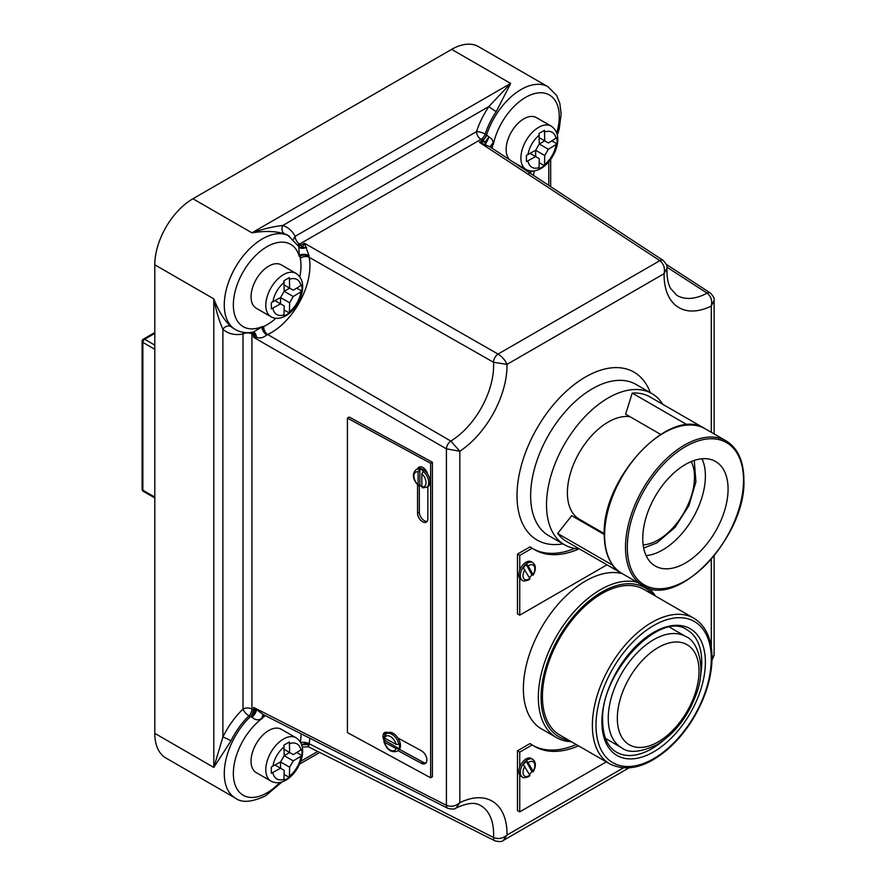 <?xml version="1.0" encoding="UTF-8"?>
<svg xmlns="http://www.w3.org/2000/svg" width="886" height="886" viewBox="0 0 886 886"><rect width="100%" height="100%" fill="white"/><g stroke="black" fill="none" stroke-linecap="round" stroke-linejoin="round"><path stroke-width="1.33" d="M652.993 594.639A86.02 49.66 120 0 0 584.694 604.806A86.02 49.66 120 0 0 541.069 697.348A86.02 49.66 120 0 0 568.901 740.286M571.359 741.704A87.947 50.779 -60 0 1 556.563 737.617A87.947 50.779 -60 0 1 538.345 697.348A87.947 50.779 -60 0 1 572.389 613.666A87.947 50.779 -60 0 1 637.244 582.301M648.419 587.994A87.947 50.779 -60 0 1 655.452 596.057M609.778 763.887L559.852 735.059A84.092 48.553 -60 0 1 542.431 696.562A84.092 48.553 -60 0 1 579.145 611.938A84.092 48.553 -60 0 1 643.945 589.412L693.871 618.24C705.821 625.682 711.879 638.861 712.045 657.777C711.79 676.793 705.998 696.252 694.657 716.165C687.735 728.037 679.617 738.315 670.292 746.998C647.899 766.977 627.731 772.603 609.778 763.887A84.092 48.553 -60 0 1 592.369 725.39A84.092 48.553 -60 0 1 629.071 640.766A84.092 48.553 -60 0 1 693.871 618.24M622.26 573.652A87.947 50.779 120 0 0 557.416 605.027A87.947 50.779 120 0 0 523.371 688.71A87.947 50.779 120 0 0 541.59 728.968L556.563 737.617M528.178 762.613L533.062 771.385A8.351 4.818 120 0 0 534.369 763.2A8.351 4.818 120 0 0 528.909 762.137A8.351 4.818 120 0 0 528.178 762.613L526.428 760.852L523.349 764.684L529.828 775.15L529.086 775.471M578.503 745.835A106.564 61.522 -60 0 1 534.546 746.4A106.564 61.522 -60 0 1 532.209 744.927L519.739 752.125L519.739 766.933A10.267 5.925 -60 0 1 526.096 758.937A10.267 5.925 -60 0 1 531.235 758.427L532.685 759.269A10.267 5.925 -60 0 0 527.547 759.778A10.267 5.925 -60 0 0 520.835 768.827A10.267 5.925 -60 0 0 522.408 777.055C522.962 778.03 524.999 777.886 528.51 776.645L529.906 775.682M519.739 766.933A10.267 5.925 120 0 0 519.739 775.051L519.739 811.875L606.323 761.894M522.408 777.055L520.957 776.225A10.267 5.925 -60 0 1 519.739 775.051M532.209 744.927L529.939 743.609L517.468 750.819L517.468 810.568L519.739 811.875M576.232 744.517A106.564 61.522 -60 0 1 533.427 745.724M539.031 168.905L544.48 165.76L544.735 155.526L548.368 149.236L557.095 143.909L557.095 137.618L548.368 142.945L544.735 140.852L544.48 130.331L539.031 133.476L539.286 143.997L535.653 150.288L526.428 155.327L526.428 161.617L535.653 156.567L539.286 158.672L539.031 168.905M283.941 316.18L289.379 313.035L289.633 302.802L293.266 296.511L302.004 291.184L302.004 284.893L293.266 290.22L289.633 288.127L289.379 277.606L283.941 280.751L284.185 291.272L280.552 297.563L271.326 302.602L271.326 308.893L280.552 303.854L284.185 305.947L283.941 316.18M551.125 126.111C564.98 135.082 555.013 160.399 541.014 168.473C535.532 171.541 530.548 171.884 526.085 169.47A25.041 14.453 -60 0 1 522.253 149.413A25.041 14.453 -60 0 1 538.599 127.351A25.041 14.453 -60 0 1 551.125 126.111L536.373 117.594A25.041 14.453 120 0 0 523.847 118.835A25.041 14.453 120 0 0 507.855 139.778A25.041 14.453 120 0 0 510.17 160.144M268.757 266.11A25.041 14.453 120 0 0 252.399 288.171A25.041 14.453 120 0 0 256.242 308.239L270.994 316.756A25.041 14.453 -60 0 1 267.151 296.688A25.041 14.453 -60 0 1 283.509 274.627A25.041 14.453 -60 0 1 296.024 273.386L281.272 264.87A25.041 14.453 120 0 0 268.757 266.11M714.116 433.963L714.116 300.354L711.292 306.035C712.444 300.553 711.048 296.245 707.083 293.122A62.264 35.949 120 0 1 676.527 295.104L670.624 288.504C667.944 283.642 666.715 276.886 666.959 268.236L664.09 273.685C665.164 268.17 663.747 263.818 659.86 260.65A6.423 3.71 123.1 0 1 663.226 260.44L489.648 146.633L479.348 142.281L485.295 141.815L482.571 140.42A6.423 3.522 120.5 0 0 486.691 135.015L488.95 136.965C491.963 138.482 493.292 140.675 492.915 143.543L492.306 147.53A6.423 2.891 9.1 0 0 491.531 147.873M299.789 276.853A48.143 27.798 120 0 0 300.299 258.38L300.188 255.301L299.335 256.541L298.815 246.507L287.972 235.388A53.924 31.132 120 0 0 284.528 233.849C275.867 231.113 265.003 230.759 251.934 232.819C263.253 228.92 273.541 226.473 282.778 225.487A6.423 5.205 -71.9 0 0 284.528 233.849M423.165 487.654L421.847 486.824A8.351 4.962 -121.5 0 0 426.055 482.626A8.351 4.962 -121.5 0 0 421.847 473.855L421.847 486.824M384.723 735.17A7.708 4.585 58.5 0 1 384.723 735.092A7.708 4.585 58.5 0 1 385.521 732.279M384.192 740.762A7.708 4.585 58.5 0 1 382.962 736.166A7.708 4.585 58.5 0 1 384.535 732.656A7.708 4.585 58.5 0 1 388.024 732.656A10.267 6.113 58.5 0 1 397.947 738.027A10.267 6.113 58.5 0 1 400.483 745.691A10.267 6.113 58.5 0 1 398.379 750.376L396.961 751.239A10.267 6.113 58.5 0 0 398.833 748.515L384.79 740.386L384.491 742.258A8.351 4.962 -121.5 0 0 390.272 750.11A8.351 4.962 -121.5 0 0 396.053 748.537L384.491 742.258L384.347 740.652M528.178 565.899L533.062 574.682A8.351 4.818 120 0 0 534.369 566.497A8.351 4.818 120 0 0 528.909 565.434A8.351 4.818 120 0 0 528.178 565.899L526.428 564.149L523.349 567.97L529.828 578.447L529.086 578.768M579.101 548.866A106.564 61.522 -60 0 1 534.546 549.685A106.564 61.522 -60 0 1 532.209 548.212L519.739 555.422L519.739 570.23A10.267 5.925 -60 0 1 526.096 562.233A10.267 5.925 -60 0 1 531.235 561.724L532.685 562.566A10.267 5.925 -60 0 0 527.547 563.075A10.267 5.925 -60 0 0 520.835 572.123A10.267 5.925 -60 0 0 522.408 580.352C522.962 581.316 524.999 581.183 528.51 579.942L529.906 578.979M519.739 570.23A10.267 5.925 120 0 0 519.739 578.348L519.739 615.172L606.965 564.814M522.408 580.352L520.957 579.51A10.267 5.925 -60 0 1 519.739 578.348M532.209 548.212L529.939 546.906L517.468 554.104L517.468 613.854L519.739 615.172M574.804 548.423A106.564 61.522 -60 0 1 533.427 549.01M283.941 780.566L289.379 777.421L289.633 767.187L293.266 760.897L302.004 755.57L302.004 749.279L293.266 754.606L289.633 752.513L289.379 741.981L283.941 745.126L284.185 755.658L280.552 761.938L271.326 766.988L271.326 773.279L280.552 768.228L284.185 770.333L283.941 780.566M268.757 730.496A25.041 14.453 120 0 0 252.399 752.557A25.041 14.453 120 0 0 256.242 772.614L270.994 781.131A25.041 14.453 -60 0 1 267.151 761.074A25.041 14.453 -60 0 1 283.509 739.013A25.041 14.453 -60 0 1 296.024 737.772L281.272 729.256A25.041 14.453 120 0 0 268.757 730.496M604.252 533.605L579.366 519.229A57.778 33.358 -60 0 1 570.506 472.936A57.778 33.358 -60 0 1 608.25 422.024A57.778 33.358 -60 0 1 630.012 416.708M579.355 548.877A87.304 50.402 -60 0 1 564.603 544.801A87.304 50.402 -60 0 1 546.518 504.843A87.304 50.402 -60 0 1 584.627 416.985A87.304 50.402 -60 0 1 651.908 393.594A87.304 50.402 -60 0 1 662.794 404.337M383.86 737.03L386.218 733.73A10.267 6.113 58.5 0 1 393.506 735.424A10.267 6.113 58.5 0 1 398.833 744.329L399.276 744.052A10.267 6.113 58.5 0 1 399.52 746.278A10.267 6.113 58.5 0 1 399.276 748.249M386.218 733.73L387.625 732.866A10.267 6.113 58.5 0 1 388.024 732.656M384.79 740.386A10.267 6.113 58.5 0 1 384.557 738.16A10.267 6.113 58.5 0 1 384.557 738.093M418.413 485.661C412.677 479.392 411.846 474.088 415.922 469.757L417.328 468.893A10.267 6.113 58.5 0 1 417.838 468.639A10.267 6.113 58.5 0 1 427.561 473.921A10.267 6.113 58.5 0 1 430.186 481.718A10.267 6.113 58.5 0 1 428.071 486.403A10.267 6.113 58.5 0 1 427.849 486.536L427.849 518.864A7.066 4.197 58.5 0 1 426.399 522.087A7.066 4.197 58.5 0 1 420.772 520.37A7.066 4.197 58.5 0 1 417.561 513.282L417.561 484.863M421.847 486.691A10.267 6.113 58.5 0 1 419.864 485.351L419.864 469.104L418.103 471.828A8.351 4.962 -121.5 0 0 413.895 476.026A8.351 4.962 -121.5 0 0 418.103 484.797L418.103 471.828M419.864 469.104A10.267 6.113 58.5 0 1 423.608 471.142L423.165 471.407A10.267 6.113 58.5 0 1 428.78 482.582A10.267 6.113 58.5 0 1 426.664 487.267L422.412 487.821M604.241 534.491L571.68 515.685L557.671 533.494A83.45 48.176 120 0 0 566.531 541.468L620.997 572.921A83.45 48.176 -60 0 1 612.137 564.947L557.671 533.494M588.071 524.257A60.337 34.842 -60 0 1 586.277 524.113M702.022 458.782A60.337 34.842 -60 0 1 705.389 476.015A60.337 34.842 -60 0 1 646.115 555.622M728.082 489.116A60.337 34.842 -60 0 1 701.745 549.841A60.337 34.842 -60 0 1 655.241 566.01A60.337 34.842 -60 0 1 642.749 538.378A60.337 34.842 -60 0 1 669.085 477.654A60.337 34.842 -60 0 1 715.589 461.495A60.337 34.842 -60 0 1 728.082 489.116M686.584 425.003L686.728 424.538A83.45 48.176 -60 0 1 704.448 428.381L649.981 396.928A83.45 48.176 120 0 0 632.25 393.096L625.605 414.172L660.624 434.384M686.728 424.538L632.25 393.096M485.295 141.815L488.95 136.965A6.423 0.808 -66.6 0 1 485.218 144.185A6.423 1.285 -72.1 0 1 485.295 141.815M528.898 173.401L532.264 171.064M530.349 173.412A6.423 4.33 -118.5 0 1 530.349 172.56A6.423 5.427 112.1 0 1 530.648 171.995A6.423 4.142 -115.5 0 0 530.603 173.578M289.357 236.185A53.924 31.132 -60 0 0 262.4 238.855A53.924 31.132 -60 0 0 227.17 286.377A53.924 31.132 -60 0 0 235.443 329.581C240.87 332.593 246.884 333.413 253.462 332.029L262.588 326.48L262.234 327.355L263.718 326.502A6.423 4.042 -115.1 0 0 267.683 334.509L266.719 335.008C263.142 337.898 259.698 338.64 256.386 337.245L253.651 337.322L255.124 335.096L253.651 334.864A6.423 3.677 117.4 0 0 252.665 332.184M253.263 332.062A6.423 4.131 -82 0 1 256.386 337.245A6.423 4.264 -119.1 0 0 255.124 335.096A6.423 3.134 95.1 0 0 253.163 332.084M298.338 245.577A6.423 3.666 -57.5 0 0 301.229 245.112L304.452 243.251L498.054 354.068L659.86 260.65L479.348 142.281L482.571 140.42L480.921 139.39L299.546 244.104L302.558 247.316L304.452 243.251L308.97 255.356A6.423 2.58 -178.9 0 0 300.188 255.301L299.612 255.146A6.423 2.846 -175.5 0 1 308.97 255.356L309.148 257.305A54.567 31.497 -60 0 1 267.683 334.509L450.819 441.073L459.823 451.229L446.411 448.848L253.651 337.322L253.363 334.709A6.423 3.555 119 0 0 252.588 332.195M265.435 715.678A48.143 27.798 120 0 0 263.718 716.807L261.935 718.203C258.922 720.584 255.655 720.307 252.133 717.35L248.966 715.844A53.924 31.132 120 0 0 230.991 740.84L213.803 767.431L222.884 737.052A6.423 0.631 -154 0 1 230.991 740.84M262.234 717.638A6.423 5.006 -66.8 0 0 261.935 718.203A6.423 3.998 66.4 0 1 263.563 714.714A6.423 3.777 68.9 0 0 262.234 717.638M419.864 485.351L418.103 484.797L419.421 485.617M384.491 738.06L396.053 744.34A8.351 4.962 -121.5 0 0 390.272 736.487A8.351 4.962 -121.5 0 0 384.491 738.06L384.347 736.454M496.226 111.625A6.423 0.631 -146 0 1 488.895 106.497L282.778 225.487A60.337 34.842 -60 0 1 295.149 236.329L476.524 131.615A60.337 34.842 -60 0 1 488.895 106.497L510.657 83.439L496.226 111.625A53.924 31.132 120 0 0 485.174 134.074L486.547 134.927A53.924 31.132 -60 0 1 548.091 86.817L478.617 46.703A53.924 31.132 120 0 0 451.65 49.372L192.926 198.752A53.924 31.132 120 0 0 154.795 264.792L154.795 733.364A53.924 31.132 120 0 0 165.97 758.051L235.443 798.153A53.924 31.132 -60 0 1 250.395 716.608A6.423 3.633 -62 0 0 253.363 709.764L255.124 710.882L253.651 707.449L263.053 714.481L447.895 808.331A6.423 3.699 117 0 1 446.411 805.308C451.074 807.124 455.537 806.26 459.823 802.705L455.958 808.087C472.925 800.18 478.34 804.499 480.046 805.23A62.264 35.949 120 0 1 493.524 837.503C498.242 839.396 502.739 838.588 507.013 835.055L503.359 840.415L628.883 767.952M349.184 417.04L432.412 462.237L432.412 776.712L430.651 777.797L347.423 732.589L347.423 418.114L349.184 417.04M230.991 326.569A6.423 5.205 131.9 0 0 222.884 329.238L222.884 737.052A60.337 34.842 -60 0 1 242.997 709.077L242.997 333.989A60.337 34.842 -60 0 1 222.884 329.238C219.119 320.732 216.084 310.609 213.803 298.859C218.565 311.207 224.291 320.444 230.991 326.569A53.924 31.132 120 0 0 234.048 328.784L235.443 329.581M300.631 742.579A6.423 2.891 -170.9 0 1 309.148 743.708L493.524 837.503A6.423 3.699 116.9 0 0 495.008 840.869A6.423 3.699 116.9 0 0 495.019 840.869L308.472 746.798L302.226 747.064M250.539 716.685A6.423 3.511 -60.4 0 0 253.651 709.919L253.651 707.449L446.411 805.308L446.411 448.848A6.423 3.478 120 0 1 450.819 441.073A62.264 35.949 120 0 0 493.524 362.263A6.423 3.466 119.9 0 1 498.054 354.068C502.384 356.992 505.363 360.425 507.013 364.379L493.524 362.263L309.148 257.305A6.423 4.375 168.9 0 0 300.299 258.38M666.383 264.427L710.317 292.967A6.423 3.71 123 0 0 707.083 293.122L666.959 267.195M712.045 657.312L714.116 655.341L714.116 555.91M275.114 765.083L280.552 768.228L280.552 761.938L284.185 755.658L289.633 752.513L284.185 749.368M296.799 752.568L302.004 755.57M284.185 755.658L293.266 760.897M280.552 761.938L289.633 767.187M284.185 774.419L289.379 777.421M519.739 555.422L517.468 554.104M532.331 575.014L533.062 574.682L531.877 574.748A10.267 5.925 -60 0 1 529.451 577.772M531.877 574.748L526.129 564.437M347.423 418.114L430.651 463.312L432.412 462.237M430.651 463.312L430.651 777.797M417.838 468.639A7.066 4.197 58.5 0 1 419.012 467.132A7.066 4.197 58.5 0 1 427.561 473.921M397.947 738.027L421.304 750.708A7.708 4.585 58.5 0 1 426.465 757.342A7.708 4.585 58.5 0 1 425.324 763.555A7.708 4.585 58.5 0 1 421.304 763.278L397.98 750.619M426.1 762.846A7.708 4.585 58.5 0 1 423.054 762.204L399.453 749.379M419.388 468.329A7.066 4.197 58.5 0 1 419.997 466.778M427.163 521.367A7.066 4.197 58.5 0 1 421.957 518.664A7.066 4.197 58.5 0 1 419.322 512.197L419.322 485.683M398.833 744.329L396.053 744.34M396.053 748.537L398.833 748.515M421.847 473.855L423.165 471.407M309.79 738.127A54.567 31.497 -60 0 1 309.148 743.708L308.472 746.798M482.294 140.254A6.423 3.644 122.2 0 0 486.547 134.927L486.691 135.015M490.501 147.253A6.423 4.02 -11.3 0 1 492.915 143.543A6.423 4.762 -47.4 0 0 492.339 144.363A6.423 3.721 -14.3 0 0 490.556 147.286M300.952 244.946A6.423 3.533 -59.2 0 1 298.294 245.511M298.903 246.685A6.423 2.525 155.2 0 0 302.558 247.316A6.423 3.555 179.3 0 0 306.545 247.349A6.423 3.843 155.6 0 1 298.903 246.685M261.935 327.133L262.234 327.355A6.423 3.023 -121.2 0 0 266.719 335.008A6.423 3.234 -124 0 1 261.935 327.133M252.133 717.35A6.423 1.506 116.6 0 0 255.124 710.882A6.423 0.775 138.9 0 1 256.386 710.107A6.423 2.016 127 0 1 252.133 717.35M301.761 745.259A6.423 4.452 174.4 0 1 308.97 745.547A6.423 4.685 178.6 0 0 301.672 744.982M301.517 744.539A6.423 3.81 178.5 0 1 309.015 744.949M263.718 716.807A6.423 3.334 55.5 0 1 263.962 714.936M279.821 782.471A47.501 27.422 120 0 1 266.941 792.87A47.501 27.422 120 0 1 233.417 775.948A47.501 27.422 120 0 1 262.588 718.136L262.588 717.505A6.423 3.81 61.5 0 1 263.64 714.769M309.015 256.143A6.423 3.599 -178.6 0 0 300.121 256.076L299.335 256.541A47.501 27.422 120 0 0 266.941 246.718A47.501 27.422 120 0 0 233.417 302.336A47.501 27.422 120 0 0 262.588 326.48L262.588 327.111A6.423 3.599 -121.4 0 0 267.096 334.808M556.696 133.088A47.501 27.422 120 0 0 536.573 93.152A47.501 27.422 120 0 0 493.28 144.562L492.494 145.016A6.423 3.81 -1.5 0 0 490.656 147.297M531.401 171.042A47.501 27.422 120 0 1 530.027 172.072L530.027 172.715A6.423 3.81 -118.5 0 0 530.027 173.202M275.114 300.708L280.552 303.854L280.552 297.563L284.185 291.272L289.633 288.127L284.185 284.982M296.799 288.183L302.004 291.184M284.185 291.272L293.266 296.511M280.552 297.563L289.633 302.802M284.185 310.034L289.379 313.035M530.205 153.433L535.653 156.567L535.653 150.288L539.286 143.997L544.735 140.852L539.286 137.707M551.9 140.907L557.095 143.909M539.286 143.997L548.368 149.236M535.653 150.288L544.735 155.526M539.286 162.758L544.48 165.76M519.739 752.125L517.468 750.819M532.331 771.717L533.062 771.385L531.877 771.451A10.267 5.925 -60 0 1 529.451 774.475M531.877 771.451L526.129 761.14M711.292 658.83A81.523 47.069 120 0 0 653.647 625.549A81.523 47.069 120 0 0 596.001 725.39A81.523 47.069 120 0 0 653.647 758.682A81.523 47.069 120 0 0 711.292 658.83M601.893 721.99A73.184 42.251 -60 0 1 653.647 632.36A73.184 42.251 -60 0 1 705.389 662.241A73.184 42.251 -60 0 1 653.647 751.86A73.184 42.251 -60 0 1 601.893 721.99M700.505 675.808A70.614 40.767 120 0 0 701.756 662.241A70.614 40.767 120 0 0 687.137 629.913C660.801 609.812 599.977 672.496 602.646 720.938C602.967 736.51 607.586 746.931 616.523 752.214A70.614 40.767 120 0 0 662.949 740.84M685.742 636.525C697.437 640.6 706.807 667.08 696.33 693.959C687.99 716.696 674.833 733.652 656.847 744.838C640.356 752.435 628.584 753.399 621.551 747.706A64.191 37.057 -60 0 1 611.705 696.263A64.191 37.057 -60 0 1 653.647 639.703A64.191 37.057 -60 0 1 685.742 636.525L669.716 627.266M658.187 647.555A57.778 33.358 120 0 0 617.332 718.313A57.778 33.358 120 0 0 658.187 741.903A57.778 33.358 120 0 0 699.032 671.145A57.778 33.358 120 0 0 658.187 647.555M643.147 544.879A51.355 29.648 120 0 0 658.187 539.962A51.355 29.648 120 0 0 691.235 461.584M524.889 766.279A8.351 4.818 120 0 0 523.416 774.619A8.351 4.818 120 0 0 528.909 775.759A8.351 4.818 120 0 0 529.828 775.15M527.967 161.008A20.223 11.673 120 0 0 539.286 167.543M539.286 135.126A20.223 11.673 120 0 0 527.967 154.718M272.877 308.284A20.223 11.673 120 0 0 284.185 314.818M284.185 282.401A20.223 11.673 120 0 0 272.877 301.993M492.306 147.53A48.143 27.798 120 0 0 492.195 148.305M524.889 569.576A8.351 4.818 120 0 0 523.416 577.905A8.351 4.818 120 0 0 528.909 579.056A8.351 4.818 120 0 0 529.828 578.447M272.877 772.67A20.223 11.673 120 0 0 284.185 779.204M284.185 746.787A20.223 11.673 120 0 0 272.877 766.379M651.908 393.594L636.015 384.424A87.304 50.402 120 0 0 592.369 388.744A87.304 50.402 120 0 0 530.636 495.673A87.304 50.402 120 0 0 548.711 535.631L564.603 544.801M562.964 543.86A96.928 55.962 -60 0 1 517.978 481.884A96.928 55.962 -60 0 1 585.557 376.949A96.928 55.962 -60 0 1 650.269 392.653M415.922 469.757A10.267 6.113 58.5 0 1 419.421 469.381M625.505 547.293A83.45 48.176 -60 0 1 661.931 463.312A83.45 48.176 -60 0 1 726.232 440.951C737.805 448.094 743.686 461.008 743.897 479.68C746.477 536.373 677.447 609.612 642.782 585.491A83.45 48.176 -60 0 1 625.505 547.293M743.52 480.201A82.165 47.434 120 0 0 685.421 446.666A82.165 47.434 120 0 0 627.321 547.293A82.165 47.434 120 0 0 685.421 580.839A82.165 47.434 120 0 0 743.52 480.201M705.356 428.902A83.45 48.176 120 0 0 641.043 451.262A83.45 48.176 120 0 0 604.617 535.244A83.45 48.176 120 0 0 621.906 573.441C610.332 566.298 604.451 553.396 604.241 534.712C601.66 478.019 670.691 404.791 705.356 428.902L726.232 440.951M711.292 647.334L711.292 559.265M711.292 432.335L711.292 306.035A71.888 41.509 -60 0 1 664.09 273.685L507.013 364.379A71.888 41.509 -60 0 1 459.823 451.229L459.823 802.705A71.888 41.509 -60 0 1 507.013 835.055L623.246 767.952M544.735 164.397A20.223 11.673 120 0 0 556.043 144.795M556.043 138.515A20.223 11.673 120 0 0 544.735 131.981M289.633 311.673A20.223 11.673 120 0 0 300.952 292.081M300.952 285.79A20.223 11.673 120 0 0 289.633 279.256M263.718 326.502A48.143 27.798 120 0 0 275.867 318.284M289.633 776.058A20.223 11.673 120 0 0 300.952 756.456M300.952 750.165A20.223 11.673 120 0 0 289.633 743.642M300.387 742.136A48.143 27.798 120 0 0 300.974 733.663M548.788 185.528L548.788 161.839M253.363 334.709L251.934 333.911L251.934 708.999L253.363 709.764M300.764 761.251L317.742 751.45M309.015 745.137L304.452 742.845M154.795 264.792L213.803 298.859L213.803 767.431L154.795 733.364M192.926 198.752L251.934 232.819L510.657 83.439L451.65 49.372M242.997 709.077A6.423 3.71 180 0 1 251.934 708.999A6.423 3.633 -62 0 1 248.966 715.844A6.423 2.348 -133.9 0 1 242.997 709.077M251.702 332.339A6.423 3.555 119 0 1 251.934 333.911A6.423 3.71 0 0 0 242.997 333.989A6.423 4.685 79.1 0 1 243.617 332.394M293.62 239.375A6.423 4.928 -27.7 0 1 295.149 236.329A6.423 3.71 -120 0 0 299.546 244.104A6.423 3.533 -59.2 0 1 297.851 244.735M480.921 139.39A6.423 3.71 60 0 1 476.524 131.615A6.423 1.794 -161.9 0 1 485.174 134.074A6.423 3.644 122.2 0 1 480.921 139.39M154.795 349.294L142.856 342.406L142.856 490.213L154.795 497.101M154.795 333.413L144.673 339.26L154.795 345.108M142.103 341.354A2.569 1.484 180 0 0 142.856 342.406A2.569 1.484 -60 0 1 144.673 339.26A2.569 1.484 -120 0 0 143.388 339.128A2.569 2.569 0 0 0 142.103 341.354L142.103 489.161A2.569 2.569 0 0 0 143.388 491.387L154.795 497.965M143.388 491.387A2.569 1.484 120 0 1 142.856 490.213A2.569 1.484 180 0 1 142.103 489.161M421.304 763.278L423.054 762.204M417.561 513.282L419.322 512.197M643.679 548.057L656.847 542.896L675.01 527.414L688.954 505.552L695.92 481.729L694.259 460.443M621.551 747.706L605.526 738.448M270.994 316.756C275.457 319.159 280.43 318.827 285.912 315.748C299.911 307.675 309.878 282.368 296.024 273.386M526.085 169.47L511.898 161.285M235.443 798.153C241.845 803.037 251.901 802.251 265.612 795.805L282.113 781.873M270.994 781.131C275.457 783.534 280.43 783.202 285.912 780.134C299.911 772.06 309.878 746.743 296.024 737.772M642.782 585.491L621.906 573.441M426.664 487.267L428.071 486.403M550.671 186.769L550.671 159.458M299.634 764.075L319.757 752.458M154.795 332.549L143.388 339.128M533.173 575.18C536.24 569.476 536.074 565.268 532.685 562.566M383.86 741.538C386.761 749.667 391.136 752.901 396.961 751.239M710.317 292.967C713.474 296.356 714.736 298.826 714.116 300.354M663.226 260.44C666.493 264.106 667.734 266.708 666.959 268.236M455.958 808.087C454.939 809.295 452.259 809.383 447.895 808.331M503.359 840.415C502.251 841.755 499.46 841.91 495.019 840.869M714.116 655.341L712.012 660.092M557.316 135.381L559.254 128.824L561.137 114.095L559.819 103.241L556.618 95.411L548.091 86.817M533.438 175.45L534.269 170.92M533.173 771.894C536.24 766.18 536.074 761.971 532.685 759.269"/></g></svg>
